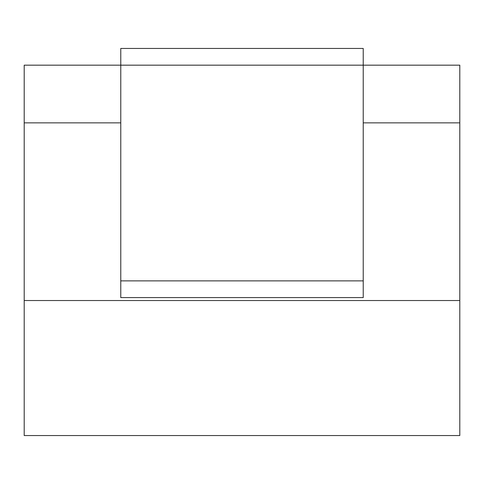 <?xml version="1.0" encoding="UTF-8"?>
<svg xmlns="http://www.w3.org/2000/svg" width="484" height="484" viewBox="0 0 484 484"><rect width="100%" height="100%" fill="white"/><g stroke="black" fill="none" stroke-linecap="round" stroke-linejoin="round"><path stroke-width="0.73" d="M24.2 300.528L24.2 435.552L459.8 435.552L459.8 300.528L24.2 300.528L24.2 122.857L120.77 122.857M363.23 122.857L459.8 122.857L459.8 65.171L363.23 65.171L363.23 297.599L120.77 297.599L120.77 48.448L363.23 48.448L363.23 65.171L24.2 65.171L24.2 122.857M459.8 122.857L459.8 300.528M363.23 280.877L120.77 280.877"/></g></svg>

